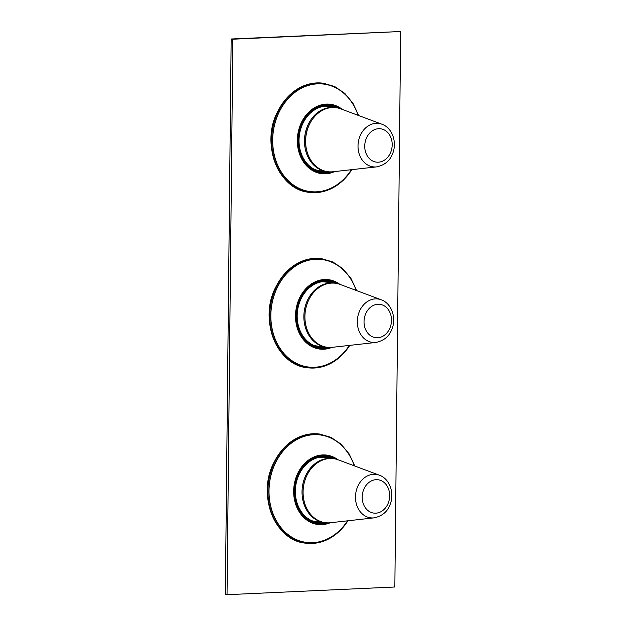 <?xml version="1.0" encoding="UTF-8"?>
<svg xmlns="http://www.w3.org/2000/svg" width="626" height="626" viewBox="0 0 626 626"><rect width="100%" height="100%" fill="white"/><g stroke="black" fill="none" stroke-linecap="round" stroke-linejoin="round"><path stroke-width="0.94" d="M227.035 594.7L225.344 594.489L231.158 39L400.656 31.511L394.842 587L227.035 594.7L232.849 39.211L400.656 31.511M329.542 171.853A33.436 27.223 -82.9 0 1 300.167 150.569A33.436 27.223 -82.9 0 1 313.446 110.34A33.436 27.223 -82.9 0 1 337.453 107.922M327.547 347.305A33.436 27.223 -82.9 0 1 298.305 325.896A33.436 27.223 -82.9 0 1 311.607 285.761A33.436 27.223 -82.9 0 1 335.466 283.265M325.708 522.726A33.436 27.223 -82.9 0 1 296.466 501.316A33.436 27.223 -82.9 0 1 309.776 461.182A33.436 27.223 -82.9 0 1 333.627 458.686M327.633 171.673A32.998 26.871 -82.9 0 1 321.944 171.712A32.998 26.871 -82.9 0 1 299.4 146.101A32.998 26.871 -82.9 0 1 313.36 110.692A32.998 26.871 -82.9 0 1 330.043 106.209A32.998 26.871 -82.9 0 1 335.552 107.633M325.786 347.094A32.998 26.871 -82.9 0 1 320.105 347.125A32.998 26.871 -82.9 0 1 297.561 321.521A32.998 26.871 -82.9 0 1 311.529 286.105A32.998 26.871 -82.9 0 1 328.204 281.63A32.998 26.871 -82.9 0 1 333.705 283.054M323.947 522.507A32.998 26.871 -82.9 0 1 318.266 522.546A32.998 26.871 -82.9 0 1 295.722 496.934A32.998 26.871 -82.9 0 1 309.69 461.526A32.998 26.871 -82.9 0 1 326.365 457.05A32.998 26.871 -82.9 0 1 331.866 458.467M332.758 107.289A32.998 26.871 97.1 0 0 328.642 106.084M320.551 171.493A32.998 26.871 97.1 0 0 324.839 171.328M330.575 282.662A32.998 26.871 97.1 0 0 326.631 281.497M318.548 346.874A32.998 26.871 97.1 0 0 322.656 346.702M328.736 458.083A32.998 26.871 97.1 0 0 324.792 456.91M316.709 522.295A32.998 26.871 97.1 0 0 320.817 522.123M321.388 281.849A32.262 26.269 -82.9 0 1 325.097 281.982L334.198 283.108A32.262 26.269 97.1 0 0 308.728 297.851A32.262 26.269 97.1 0 0 306.936 331.616A32.262 26.269 97.1 0 0 326.279 347.156L326.811 347.211M319.55 457.27A32.262 26.269 -82.9 0 1 323.259 457.403L332.359 458.529A32.262 26.269 97.1 0 0 306.897 473.272A32.262 26.269 97.1 0 0 305.097 507.029A32.262 26.269 97.1 0 0 324.44 522.569L324.972 522.632M314.362 169.333A32.262 26.269 97.1 0 0 319.651 170.687L327.461 171.649M375.944 342.438L332.383 347.313A32.262 26.269 -82.9 0 1 308.806 333.439A32.262 26.269 -82.9 0 1 308.313 300.903A32.262 26.269 -82.9 0 1 340.161 284.447L381.218 299.784C392.111 303.555 396.845 319.002 391.461 330.223C388.856 336.671 383.691 340.747 375.944 342.438A21.894 17.825 -82.9 0 1 359.95 333.024A21.894 17.825 -82.9 0 1 359.614 310.95A21.894 17.825 -82.9 0 1 381.218 299.784M374.105 517.858L330.544 522.726A32.262 26.269 -82.9 0 1 306.967 508.852A32.262 26.269 -82.9 0 1 306.474 476.323A32.262 26.269 -82.9 0 1 338.322 459.867L379.387 475.204C390.272 478.976 395.006 494.415 389.622 505.644C387.024 512.091 381.852 516.16 374.105 517.858A21.894 17.825 -82.9 0 1 358.111 508.445A21.894 17.825 -82.9 0 1 357.775 486.371A21.894 17.825 -82.9 0 1 379.387 475.204M376.641 166.876L333.079 171.751A32.262 26.269 -82.9 0 1 309.502 157.877A32.262 26.269 -82.9 0 1 309.009 125.349A32.262 26.269 -82.9 0 1 340.857 108.885L381.915 124.222C392.807 128.001 397.541 143.44 392.158 154.669C389.552 161.117 384.387 165.186 376.641 166.876A21.894 17.825 -82.9 0 1 360.646 157.462A21.894 17.825 -82.9 0 1 360.31 135.396A21.894 17.825 -82.9 0 1 381.915 124.222M326.889 171.579A32.262 26.269 97.1 0 1 307.546 156.038A32.262 26.269 97.1 0 1 309.338 122.281A32.262 26.269 97.1 0 1 334.808 107.539L335.38 107.617A32.262 26.269 97.1 0 0 334.808 107.539L327.57 106.647A32.262 26.269 97.1 0 0 322.108 106.67M311.709 520.675A32.262 26.269 97.1 0 0 315.34 521.442L324.44 522.569M313.548 345.255A32.262 26.269 97.1 0 0 317.171 346.029L326.279 347.156M232.849 39.211L231.158 39M309.573 192.346A54.994 44.782 -82.9 0 1 309.354 192.323A54.994 44.782 -82.9 0 1 276.935 113.267A54.994 44.782 -82.9 0 1 322.852 83.156A54.994 44.782 -82.9 0 1 323.071 83.188M307.734 367.767A54.994 44.782 -82.9 0 1 307.515 367.736A54.994 44.782 -82.9 0 1 275.096 288.688A54.994 44.782 -82.9 0 1 321.021 258.577A54.994 44.782 -82.9 0 1 321.24 258.601M305.895 543.18A54.994 44.782 -82.9 0 1 305.684 543.157A54.994 44.782 -82.9 0 1 273.257 464.101A54.994 44.782 -82.9 0 1 319.182 433.998A54.994 44.782 -82.9 0 1 319.401 434.021M277.373 113.322A54.994 44.782 -82.9 0 1 323.29 83.211L322.852 83.156C302.804 81.912 287.444 91.952 276.786 113.29C260.917 145.608 279.102 190.038 309.354 192.323L309.792 192.37A54.994 44.782 -82.9 0 1 277.373 113.322M351.773 169.662A54.994 44.782 -82.9 0 1 309.792 192.37L321.631 191.924L333.11 187.753L343.439 180.147L351.906 169.646M275.534 288.743A54.994 44.782 -82.9 0 1 321.451 258.632L321.021 258.577C300.965 257.325 285.613 267.372 274.947 288.711C259.086 321.028 277.263 365.451 307.515 367.736L307.953 367.791A54.994 44.782 -82.9 0 1 275.534 288.743M349.754 345.364A54.994 44.782 -82.9 0 1 307.953 367.791L319.722 367.36L331.138 363.244L341.42 355.74L349.887 345.349M347.915 520.785A54.994 44.782 -82.9 0 1 306.114 543.212A54.994 44.782 -82.9 0 1 273.695 464.156A54.994 44.782 -82.9 0 1 319.62 434.045L319.182 433.998C299.126 432.746 283.774 442.793 273.116 464.132C257.247 496.449 275.424 540.872 305.684 543.157L317.883 542.781L329.299 538.665L339.589 531.153L348.056 520.769M358.213 115.372A54.29 44.203 97.1 0 0 319.956 83.704A54.29 44.203 97.1 0 0 278.296 113.689A54.29 44.203 97.1 0 0 292.06 184.138A54.29 44.203 97.1 0 0 351.491 169.693M356.264 290.464A54.29 44.203 97.1 0 0 317.977 259.117A54.29 44.203 97.1 0 0 276.457 289.11A54.29 44.203 97.1 0 0 290.096 359.457A54.29 44.203 97.1 0 0 349.472 345.395M354.426 465.885A54.29 44.203 97.1 0 0 316.138 434.538A54.29 44.203 97.1 0 0 274.626 464.523A54.29 44.203 97.1 0 0 288.265 534.878A54.29 44.203 97.1 0 0 347.633 520.816M351.374 169.701A54.172 44.11 -82.9 0 1 292.076 184.013A54.172 44.11 -82.9 0 1 278.382 113.736A54.172 44.11 -82.9 0 1 319.917 83.814A54.172 44.11 -82.9 0 1 358.095 115.325M349.347 345.411A54.172 44.11 -82.9 0 1 290.12 359.34A54.172 44.11 -82.9 0 1 276.543 289.157A54.172 44.11 -82.9 0 1 317.93 259.234A54.172 44.11 -82.9 0 1 356.147 290.417M347.508 520.832A54.172 44.11 -82.9 0 1 288.281 534.753A54.172 44.11 -82.9 0 1 274.704 464.578A54.172 44.11 -82.9 0 1 316.091 434.647A54.172 44.11 -82.9 0 1 354.308 465.838M334.691 171.571A34.97 28.475 -82.9 0 1 331.796 172.682A34.97 28.475 -82.9 0 1 302.867 160.96A34.97 28.475 -82.9 0 1 301.02 123.392A34.97 28.475 -82.9 0 1 339.84 107.664A34.97 28.475 -82.9 0 1 342.375 109.456L339.84 107.664M332.03 347.344A34.97 28.475 -82.9 0 1 329.957 348.103A34.97 28.475 -82.9 0 1 301.036 336.381A34.97 28.475 -82.9 0 1 299.181 298.813A34.97 28.475 -82.9 0 1 338.001 283.085A34.97 28.475 -82.9 0 1 339.824 284.329L338.001 283.085M328.118 523.524L330.199 522.765A34.97 28.475 -82.9 0 1 328.118 523.524A34.97 28.475 -82.9 0 1 299.197 511.802A34.97 28.475 -82.9 0 1 297.342 474.226A34.97 28.475 -82.9 0 1 336.162 458.506A34.97 28.475 -82.9 0 1 337.993 459.742L336.162 458.506M332.758 171.782A34.258 27.896 -82.9 0 1 303.892 160.921A34.258 27.896 -82.9 0 1 301.842 123.752A34.258 27.896 -82.9 0 1 340.552 108.775M330.199 347.446A34.258 27.896 -82.9 0 1 301.834 335.99A34.258 27.896 -82.9 0 1 300.01 299.165A34.258 27.896 -82.9 0 1 338.071 283.781M328.368 522.859A34.258 27.896 -82.9 0 1 299.995 511.411A34.258 27.896 -82.9 0 1 298.172 474.586A34.258 27.896 -82.9 0 1 336.24 459.202M334.722 283.179A32.262 26.269 97.1 0 0 334.198 283.108L334.722 283.187M332.891 458.6A32.262 26.269 97.1 0 0 332.359 458.529L332.891 458.6M389.732 328.486A16.808 13.686 -82.9 0 1 371.022 336.013A16.808 13.686 -82.9 0 1 365.795 313.532A16.808 13.686 -82.9 0 1 384.505 306.004A16.808 13.686 -82.9 0 1 389.732 328.486M387.901 503.907A16.808 13.686 -82.9 0 1 369.191 511.434A16.808 13.686 -82.9 0 1 363.956 488.953A16.808 13.686 -82.9 0 1 382.666 481.425A16.808 13.686 -82.9 0 1 387.901 503.907M390.428 152.932A16.808 13.686 -82.9 0 1 371.719 160.452A16.808 13.686 -82.9 0 1 366.492 137.97A16.808 13.686 -82.9 0 1 385.201 130.451A16.808 13.686 -82.9 0 1 390.428 152.932M312.577 119.143A31.535 25.674 97.1 0 0 308.149 154.912M306.427 476.441A31.535 25.674 97.1 0 0 303.649 498.883M308.258 301.02A31.535 25.674 97.1 0 0 305.488 323.462M358.604 115.513L352.947 103.267L344.785 93.376L334.667 86.529L323.29 83.211M356.656 290.613L350.975 278.476L342.829 268.687L332.758 261.918L321.451 258.632M354.825 466.026L349.144 453.897L340.99 444.108L330.927 437.331L319.62 434.045M334.699 171.571L331.796 172.682M332.038 347.344L329.957 348.103"/></g></svg>
